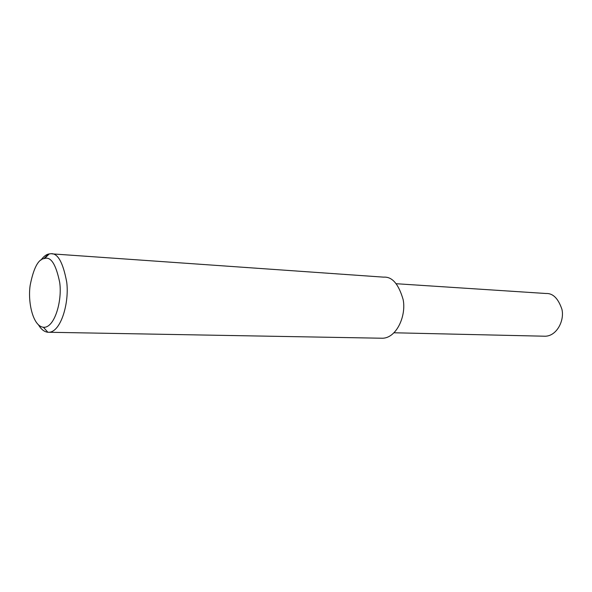 <?xml version="1.0" encoding="UTF-8"?>
<svg xmlns="http://www.w3.org/2000/svg" width="592" height="592" viewBox="0 0 592 592"><rect width="100%" height="100%" fill="white"/><g stroke="black" fill="none" stroke-linecap="round" stroke-linejoin="round"><path stroke-width="0.89" d="M396.344 283.731L545.994 293.499C552.884 293.121 558.189 298.383 561.919 309.283C564.635 320.398 556.857 336.027 545.225 336.226L394.124 332.778M40.9 260.147C43.475 256.699 45.976 254.671 48.411 254.079L50.505 253.761C57.594 252.703 63.004 262.175 66.726 282.169C69.39 302.69 60.991 331.712 49.099 332.267L47.871 332.26C44.348 331.853 41.262 329.455 38.606 325.067M51.881 253.857L383.742 277.152C392.156 276.553 398.631 284.042 403.145 299.611C406.415 315.514 396.788 337.862 382.639 338.239L49.099 332.267M43.889 258.63L44.644 258.467C50.986 256.491 56.003 264.483 59.696 282.436C62.426 301.128 54.353 328.412 43.408 327.265C32.945 326.266 27.609 302.046 30.177 285.248C33.515 268.398 38.088 259.525 43.889 258.63L48.411 254.079L49.032 254.123M44.644 258.467L49.277 253.879M43.408 327.265L47.871 332.26"/></g></svg>
